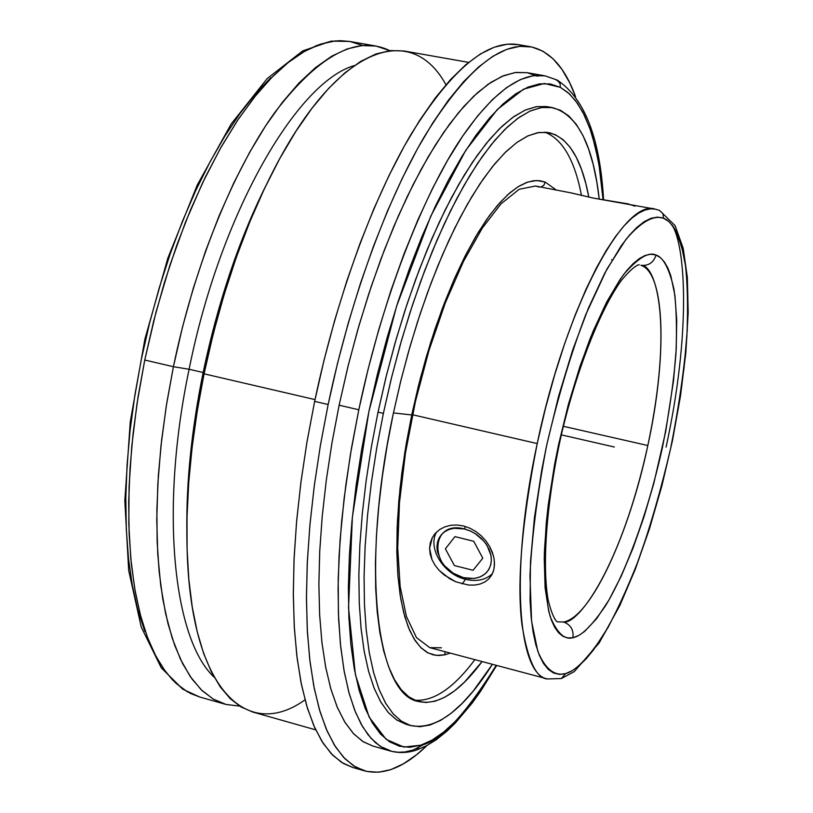 <?xml version="1.0" encoding="UTF-8"?>
<svg xmlns="http://www.w3.org/2000/svg" width="813" height="813" viewBox="0 0 813 813"><rect width="100%" height="100%" fill="white"/><g stroke="black" fill="none" stroke-linecap="round" stroke-linejoin="round"><path stroke-width="1.22" d="M376.033 46.056L389.773 50.64C356.785 34.634 318.381 55.365 274.55 112.804C232.813 170.964 194.012 266.623 173.413 366.704L189.114 369.265C220.018 214.124 296.481 82.276 354.336 65.548C296.481 82.276 220.018 214.124 189.114 369.265L203.138 372.517C191.766 428.593 186.329 481.001 186.848 529.72C186.329 481.001 191.766 428.593 203.138 372.517L189.114 369.265C159.378 510.625 173.515 639.658 214.215 677.259C173.515 639.658 159.378 510.625 189.114 369.265L173.413 366.704L182.458 327.222L193.24 288.473L205.557 251.065L219.205 215.587L233.961 182.559L249.571 152.438L265.77 125.619L282.324 102.397L298.971 83.017L315.474 67.611L331.613 56.239L347.202 48.912L362.059 45.558L376.033 46.056L349.803 41.443L331.267 41.117L302.751 50.873L267.182 78.587L231.197 123.942L197.315 184.897L167.834 258.168L144.917 339.021L130.263 421.805L124.816 500.666L128.678 570.411L141.249 627.057L161.238 667.808L182.752 689.17L199.632 696.985L190.577 693.489L181.421 687.849L172.305 679.688L163.383 668.621L154.887 654.292L147.072 636.315L140.232 614.425L134.684 588.439L130.771 558.338L128.81 524.273L129.084 486.662L131.787 446.144L137.021 403.594L144.744 360.037L156.076 311.826L169.876 265.312L185.618 221.878L202.691 182.62L220.465 148.261L238.361 119.145L255.902 95.294L272.721 76.463L288.554 62.245L303.239 52.103L316.694 45.487L328.919 41.849L339.936 40.65L349.803 41.443L362.7 45.508L349.803 41.443L335.525 40.874L320.363 44.156L304.479 51.392L288.056 62.642L271.288 77.926L254.408 97.164L237.64 120.222L221.248 146.879L205.486 176.817L190.618 209.663L176.888 244.957L164.531 282.172L153.759 320.739L144.744 360.037L138.088 396.653L133.169 432.862L130.029 468.156L128.688 502.088L129.145 534.222L131.35 564.181L135.243 591.61L140.71 616.254L147.661 637.88L155.954 656.325L165.446 671.497L175.994 683.327L187.437 691.812L199.632 696.985L225.262 704.241L213.352 699.139L202.183 690.715L191.919 678.926L182.712 663.784L174.693 645.349L168.006 623.703L162.783 599.029L159.135 571.549L157.143 541.519L156.879 509.294L158.372 475.249L161.655 439.813L166.685 403.472L173.413 366.704L144.744 360.037L173.413 366.704L166.208 406.47L160.994 445.687L157.844 483.745L156.767 520.056L157.752 554.08L160.72 585.37L165.588 613.52L172.224 638.215L180.476 659.231L190.161 676.416L201.106 689.678L213.128 699.017L226.034 704.454L239.632 706.111M572.911 637.697C573.826 629.882 570.696 624.648 563.521 622.006C577.941 625.055 621.071 567.515 647.829 445.534C673.418 324.763 656.233 264.235 640.908 265.292C648.55 266.034 653.591 262.609 656.02 255.038C663.245 257.223 669.231 268.575 673.947 289.082C676.345 305.607 677.016 327.06 675.969 353.442C673.601 382.588 669.038 414.183 662.28 448.227C646.955 516.966 624.028 575.736 605.604 605.614C592.169 625.39 581.427 636.04 573.378 637.585L578.866 635.39L584.608 631.457L596.62 618.683L608.967 599.974L621.234 576.143L633.022 548.145L643.967 516.936L653.764 483.542L665.674 431.601L673.54 380.575L676.233 348.828L676.721 320.109L674.922 295.434L670.827 275.79L667.92 268.138L664.475 262.071L660.502 257.68L655.603 254.886L650.603 254.225L645.187 255.434L639.374 258.554L633.236 263.585L626.813 270.505L620.187 279.296L606.569 302.223L592.982 331.552L580.045 366.135L568.378 404.447L558.561 444.691L554.507 464.955L548.297 504.538L546.234 523.389L544.232 558.165L545.096 587.809L548.694 611.163L551.448 620.228L554.771 627.463L558.643 632.829L562.982 636.315L567.759 637.931L572.911 637.697C564.73 640.177 557.169 633.195 550.238 616.721C546.326 602.179 544.364 581.021 544.344 553.226C546.021 521.245 550.696 485.361 558.379 445.585C567.708 405.758 578.409 369.793 590.482 337.69C602.484 309.814 613.591 288.676 623.825 274.276C637.92 258.168 648.51 251.705 655.603 254.886L656.02 255.038C653.591 262.609 648.55 266.034 640.908 265.292C665.583 273.005 667.087 358.289 647.829 445.534L563.338 426.286L647.829 445.534C629.242 533.846 590.949 617.494 563.521 622.006C570.696 624.648 573.826 629.882 572.911 637.697M663.479 218.219L662.93 213.606L659.404 210.354L662.93 213.606L663.479 218.219C655.034 215.313 642.829 219.581 625.847 239.561L606.864 269.215L585.685 314.783C571.021 353.431 558.023 396.927 546.671 445.29C537.383 493.633 531.814 537.078 529.954 575.645L531.58 621.203L537.739 651.02C545.98 671.274 556.143 676.01 565.635 673.611C575.269 671.284 588.033 658.235 603.907 634.475C615.024 615.309 626.63 590.34 638.703 559.588C650.644 525.554 661.284 488.501 670.623 448.43C678.611 408.278 684.038 370.921 686.883 336.358C688.194 304.997 687.463 279.398 684.688 259.571C679.16 234.855 672.087 221.075 663.479 218.219L668.804 221.512L673.51 226.888L677.585 234.256L680.989 243.473L685.786 266.989L687.859 296.349L687.239 330.373L684.048 367.862L678.438 407.618L670.623 448.43L660.837 489.131L649.353 528.531L636.498 565.472L622.626 598.775L608.134 627.301L593.47 649.953L586.224 658.743L579.13 665.695L572.24 670.674L565.635 673.611L561.397 678.509L565.635 673.611L559.385 674.404L553.551 672.991L548.216 669.333L543.44 663.388L539.293 655.176L535.828 644.729L533.104 632.087L531.174 617.352L530.076 600.655L530.483 561.986L534.426 517.708L541.793 469.843L546.671 445.29L558.531 396.48L572.667 350.057L588.358 308.29L604.811 273.056L621.234 245.79L629.201 235.445L636.894 227.386L644.231 221.644L651.142 218.23L657.575 217.101L663.479 218.219M672.087 224.967C685.979 247.579 690.786 333.838 666.081 447.089M560.289 87.316L560.127 83.688L558.196 80.761L556.956 79.928L560.127 83.688L560.289 87.316L569.293 93.749L577.321 103.088L584.334 115.151L590.299 129.704L595.218 146.564L599.09 165.506L603.094 199.846L599.964 171.065L597.819 158.454L592.555 136.716L589.527 127.529L582.87 112.255L575.624 100.782L568.033 92.621L560.289 87.316L544.375 83.495L523.592 89.166L497.292 109.521L465.697 150.425L430.748 216.217L396.592 306.196L368.878 411.612L352.364 517.19L348.543 607.748L355.403 674.638L369.163 717.117L386.175 739.383L403.858 747.066L420.748 745.206C439.803 741.995 464.965 715.369 496.225 665.329L478.847 692.706L467.129 708.225L455.361 721.416L443.634 732.107L432.069 740.094L420.748 745.206L409.813 747.289L399.376 746.192L389.569 741.812L380.504 734.068L372.334 722.899L365.159 708.296L359.133 690.318L354.336 669.058L350.891 644.668L348.879 617.362L348.371 587.423L349.397 555.177L351.978 521.021L356.124 485.391L361.775 448.746L368.878 411.612L377.334 374.488L387.029 337.913L397.821 302.375L409.549 268.381L422.049 236.349L435.128 206.705L448.603 179.785L462.292 155.872L476.012 135.192L489.589 117.905L502.881 104.105L515.716 93.851L527.983 87.123L539.558 83.851L550.36 83.963L560.289 87.316M431.703 740.297L413.095 750.064L404.722 751.984L398.207 752.259L391.876 751.395L380.311 746.385L371.053 738.356L362.7 726.863L355.362 711.914L349.184 693.54L344.265 671.833L340.718 646.965L338.625 619.15L338.066 588.663L339.072 555.838L341.673 521.072L345.86 484.822L351.582 447.546L358.797 409.772C383.756 290.363 428.126 185.069 463.969 134.226C500.168 82.723 527.098 72.957 544.995 75.833L555.249 79.369L559.049 81.646M416.429 750.043L420.748 745.206L416.429 750.043M540.848 187.061L543.836 185.334L545.147 182.051L556.305 190.039L545.147 182.051L543.836 185.334L540.848 187.061M450.239 653.093L444.823 654.821L445.057 651.721L444.823 654.821L436.144 655.38L428.034 652.93L420.606 647.412L413.98 638.805L408.289 627.128L403.644 612.463L400.128 594.933L397.831 574.74L396.825 552.108L397.151 527.363L398.817 500.859L401.835 472.983L406.165 444.193L411.734 414.955L393.431 412.923L411.734 414.955L418.461 385.738L426.246 357.039L434.935 329.316L444.406 303.025L454.467 278.564L464.975 256.298L475.747 236.542L486.601 219.551L497.383 205.496L507.942 194.531L518.115 186.705L527.779 182.051L536.824 180.516L545.147 182.051L539.741 180.699L533.572 180.72L526.57 182.468L518.674 186.36L509.842 192.844L500.097 202.417L489.467 215.536L478.105 232.609L466.195 253.91L454.071 279.479L442.099 309.113L430.738 342.212L420.473 377.893L411.734 414.955L404.864 452.069L400.077 487.881L397.425 521.224L396.815 551.173L398.035 577.179L400.789 598.978L404.762 616.63L409.64 630.38L415.138 640.624L421.002 647.809L427.028 652.392L433.085 654.831L439.04 655.522L444.823 654.821L450.239 653.093M203.138 372.517C217.803 302.873 238.585 240.861 265.475 186.462C238.585 240.861 217.803 302.873 203.138 372.517L204.083 373.828L203.138 372.517M305.017 699.841C248.26 740.633 193.077 692.3 187.397 557.789C185.018 502.088 190.577 440.768 204.083 373.828L197.274 410.758L192.132 447.262L188.707 482.831L187.031 516.997L187.081 549.324L188.85 579.425L192.244 606.965L197.203 631.681L203.596 653.327L211.319 671.762L220.232 686.873L230.181 698.611L241.034 706.975L252.64 712.005L315.708 729.861M315.027 399.6L204.083 373.828L315.027 399.6M524.212 46.148L518.176 44.613C487.038 39.583 451.317 69.512 411.002 134.419C372.435 199.612 336.074 298.879 314.651 401.378L306.989 441.886L300.973 481.845L296.664 520.726L294.113 557.992L293.31 593.175L294.225 625.847L296.806 655.664L300.973 682.31L306.633 705.562L313.645 725.267L321.887 741.314L331.226 753.671L341.521 762.36L352.598 767.421L364.498 770.846L353.553 765.816L343.421 757.167L334.234 744.83L326.135 728.794L319.265 709.099L313.747 685.837L309.712 659.18L307.253 629.343L306.45 596.63L307.355 561.407L309.997 524.08L314.377 485.137L320.444 445.097L328.147 404.518L314.651 401.378L328.147 404.518L337.507 363.411L348.31 322.924L360.372 283.646L373.533 246.115L387.567 210.841L402.283 178.271L417.455 148.799L432.862 122.743L448.309 100.324L463.583 81.707L478.522 67.012L492.942 56.239L506.712 49.369L519.69 46.331L531.783 46.981L542.901 51.168L552.972 58.699L561.946 69.369L569.781 82.946L575.574 96.696C565.045 67.52 549.974 50.853 530.371 46.717C499.629 41.748 464.243 71.818 424.203 136.909C385.89 202.295 349.641 301.806 328.147 404.518L320.352 445.646L314.235 486.215L309.855 525.635L307.253 563.379L306.45 598.937L307.385 631.884L310.027 661.853L314.275 688.53L320.027 711.69L327.161 731.182L335.535 746.903L345.007 758.824L355.433 766.964L366.653 771.395L378.523 772.228L390.89 769.606L403.634 763.692L416.622 754.688L426.947 745.511C404.762 767.208 383.949 775.653 364.498 770.846M537.596 76.249L527.119 72.682L514.985 72.55L501.946 76.371L488.115 84.247L473.644 96.259L458.715 112.407L443.522 132.621L428.258 156.736L413.167 184.531L398.482 215.689L384.427 249.794L371.256 286.369L359.183 324.865L348.411 364.691L339.133 405.199L331.968 442.872L326.318 480.046L322.233 516.214L319.753 550.899L318.879 583.663L319.6 614.1L321.857 641.884L325.586 666.731L330.698 688.428L337.08 706.812L344.61 721.792L353.177 733.316L362.639 741.385L372.872 746.049L390.331 750.999L382.882 747.919L375.423 742.665L368.106 734.84L361.084 724.048L354.559 709.891L348.757 691.975L343.94 670.003L340.383 643.764L338.391 613.205L338.208 578.5L340.068 540.045L344.112 498.481L350.383 454.701L358.797 409.772L339.133 405.199L358.797 409.772L368.106 369.143L378.878 329.184L390.921 290.556L404.031 253.849L417.994 219.622L432.567 188.342L447.526 160.425L462.627 136.198L477.648 115.893L492.383 99.653L506.641 87.56L520.259 79.613L533.084 75.741L544.995 75.833L557.159 80.04C584.618 98.231 600.096 138.2 603.581 199.927M557.657 678.642L547.525 678.957C517.383 674.76 509.842 569.252 537.22 443.573L412.526 414.742L537.22 443.573C565.442 307.538 624.079 198.138 655.156 209.104L658.266 210.028M493.4 571.204L491.814 574.872L488.796 578.907L484.812 581.996L479.985 584.069L474.457 585.096L468.481 585.045L455.91 581.844L444.152 574.964L439.193 570.431L435.077 565.309L432.038 559.811L430.168 554.07L429.589 548.328L430.321 542.738L432.323 537.627L435.524 533.135L439.792 529.476L444.935 526.814L450.758 525.289L456.977 524.985L463.42 525.94L469.741 528.125L475.757 531.448L481.215 535.767L485.9 540.869L489.7 546.58L492.444 552.576L494.06 558.673L494.497 564.557L493.725 570.065L491.814 574.872L488.796 578.907L484.812 581.996L479.985 584.069L474.457 585.096L468.481 585.045L455.91 581.844L449.802 578.815L439.193 570.431L435.077 565.309L432.038 559.811L429.589 548.328L432.323 537.627L435.524 533.135L439.792 529.476L444.935 526.814L450.758 525.289L456.977 524.985L463.42 525.94L469.741 528.125L475.757 531.448L481.215 535.767L485.9 540.869L489.7 546.58L493.45 555.848M465.544 579.323L462.191 583.937L465.544 579.323C476.601 581.874 485.564 580.004 492.414 573.704C485.564 580.004 476.601 581.874 465.544 579.323L463.512 577.687L465.544 579.323C443.563 574.405 427.221 547.901 436.601 532.037C427.221 547.891 443.563 574.405 465.544 579.323M634.902 206.197L628.175 203.9L593.683 198.148L571.092 192.915M552.342 107.601L547.505 106.727L536.651 106.625L524.964 110.192L512.566 117.519L499.578 128.647L486.164 143.566L472.495 162.204L458.756 184.419L445.158 209.978L431.906 238.585L419.213 269.865L407.293 303.381L396.338 338.635L386.521 375.078L378.025 412.13L371.419 446.611L366.155 480.646L362.283 513.755L359.844 545.523L358.848 575.533L359.285 603.429L361.104 628.906L364.254 651.701L368.665 671.599L374.244 688.469L380.88 702.198L388.472 712.737L396.896 720.084L406.043 724.271L410.799 725.603L401.734 721.426L393.36 714.088L385.819 703.56L379.234 689.841L373.716 672.971L369.346 653.073L366.246 630.268L364.468 604.791L364.072 576.874L365.098 546.854L367.567 515.066L371.47 481.936L376.754 447.882L383.37 413.37L378.025 412.13L383.37 413.37L391.195 379.031L400.148 345.179L410.098 312.273L420.91 280.749L432.425 251.024L444.477 223.453L456.906 198.372L469.538 176.025L482.211 156.635L494.771 140.354L507.068 127.285L518.968 117.468L530.361 110.924L541.133 107.601L551.184 107.418L560.452 110.253L568.866 115.995L576.376 124.47L582.962 135.517L588.571 148.931L593.205 164.531L596.844 182.122L599.252 199.185C593.124 145.019 577.504 114.491 552.393 107.611L541.6 107.519L529.964 111.107L517.617 118.444L504.68 129.592L491.316 144.531L477.688 163.2L463.999 185.445L450.432 211.024L437.211 239.662L424.549 270.973L412.638 304.529L401.683 339.814L391.876 376.287L383.37 413.37L376.775 447.739L371.5 481.652L367.608 514.659L365.128 546.336L364.082 576.265L364.437 604.12L366.175 629.567L369.224 652.351L373.523 672.28L378.98 689.2L385.494 703.001L392.964 713.641L401.256 721.111L410.28 725.45L419.894 726.72L429.996 725.023L440.473 720.481L451.215 713.225L462.109 703.418L473.075 691.243L492.404 664.302C463.461 709.912 436.276 730.338 410.829 725.613M465.321 526.468L464.558 528.999L470.646 531.123L476.408 534.375L481.54 538.602L485.798 543.572L488.948 549.039L490.828 554.73L491.367 560.33L490.524 565.584L488.359 570.208L484.975 573.978L480.554 576.722L475.331 578.287L469.548 578.612L463.512 577.687L453.217 573.226L444.559 565.797L441.266 561.295L437.374 551.57L436.927 546.712L437.516 542.098L439.122 537.901L441.693 534.304L445.128 531.428L449.304 529.395L454.061 528.287L464.558 528.999L469.894 530.787L475.016 533.46L483.796 541.011L487.119 545.584L490.971 555.442L491.367 560.33L490.706 564.954L489.02 569.12L486.377 572.677L482.881 575.492L478.674 577.443L473.928 578.48L463.512 577.687C428.929 570.208 429.447 519.365 464.558 528.999L465.321 526.468M414.721 700.206C433.542 701.68 453.593 688.154 474.883 659.648C453.593 688.154 433.542 701.68 414.721 700.206M393.228 413.929L401.033 379.874L410.047 346.379L420.097 313.97L431.032 283.137L442.668 254.347L454.823 227.996L467.282 204.429L479.883 183.931L492.424 166.706L504.741 152.905L516.672 142.6L528.074 135.812L538.816 132.509L548.785 132.61C568.399 137.488 581.742 159.013 588.825 197.173L585.848 183.606L581.488 169.368L576.234 157.183L570.086 147.234L563.094 139.673L555.279 134.643L546.692 132.306L537.393 132.753L527.464 136.096L516.977 142.377L506.042 151.625L494.771 163.84L483.278 178.962L471.703 196.878L460.178 217.457L448.847 240.496L437.872 265.76L427.404 292.944L417.567 321.724L408.512 351.755L400.362 382.618L393.228 413.929L387.201 445.26L382.364 476.184L378.777 506.316L376.46 535.259L375.433 562.667L375.677 588.206L377.181 611.6L379.874 632.605L383.716 651.05L388.624 666.762L394.498 679.658L401.256 689.688L408.797 696.822L417.008 701.08L425.799 702.523L435.046 701.233L444.66 697.3L454.538 690.847L464.579 682.016L482.079 661.558C459.274 692.33 438.075 705.654 418.461 701.528C376.378 694.841 360.281 566.925 393.228 413.929M581.478 195.537C574.75 160.222 562.545 139.094 544.842 132.163C562.545 139.094 574.75 160.222 581.478 195.537M539.141 187.051L535.503 186.035L519.192 189.266L500.991 203.87L482.302 228.097L463.359 261.654L445.239 303.107L428.979 350.454L415.484 401.307L405.474 452.963L399.478 502.698L397.72 547.921L400.148 586.427L406.409 616.427L416.439 637.575L429.762 647.656L441.418 647.788M494.436 561.793L494.162 568.023M546.285 106.523L536.184 106.706L525.361 110.019L513.918 116.544L501.967 126.34L489.629 139.389L477.028 155.649L464.314 175.008L451.642 197.335L439.193 222.396L427.11 249.926L415.575 279.631L404.752 311.115L394.793 343.99L385.84 377.821L378.025 412.13L371.45 446.469L366.196 480.361L362.324 513.349L359.874 545.005L358.858 574.923L359.255 602.758L361.033 628.195L364.133 650.979L368.482 670.908L373.99 687.828L380.555 701.629L388.065 712.279L396.419 719.769L406.063 724.281M429.762 647.656L547.525 678.957C536.367 678.611 527.85 660.522 521.956 624.699C516.702 582.748 521.783 522.363 537.22 443.573L545.381 408.644L554.69 374.854L564.801 343.218L575.35 314.54L585.97 289.387L596.356 267.995L606.274 250.414L615.553 236.461L624.089 225.831L631.823 218.158L638.774 213.036L644.933 210.059L650.38 208.86L655.156 209.104L593.683 198.148L571.224 192.915L535.503 186.035M544.995 75.833L527.119 72.682L515.889 72.428L503.796 75.599L491.001 82.306L477.617 92.601L463.786 106.503L449.67 123.983L435.422 144.938L421.225 169.195L407.262 196.543L393.736 226.685L380.84 259.266L368.756 293.889L357.679 330.088L347.751 367.364L339.133 405.199L331.938 443.065L326.267 480.432L322.182 516.773L319.712 551.61L318.879 584.486L319.641 615.014L321.968 642.849L325.769 667.707L330.972 689.373L337.446 707.686L345.078 722.544L353.746 733.915L363.32 741.802L372.903 746.06M611.62 259.774L612.189 259.845M557.301 621.813L563.521 622.006L557.301 621.813M352.69 767.452L343.421 763.509L332.842 755.338L323.218 743.397L314.692 727.655L307.416 708.164L301.521 685.003L297.141 658.327L294.367 628.388L293.31 595.482L294.021 559.964L296.532 522.281L300.83 482.922L306.897 442.435L314.651 401.378L324.001 360.362L334.793 319.966L346.877 280.77L360.068 243.331L374.163 208.148L388.949 175.669L404.203 146.279L419.711 120.294L435.28 97.946L450.687 79.4L465.747 64.755L480.32 54.034L494.233 47.215L507.363 44.207L518.237 44.624M468.613 62.377L404.061 50.995L390.423 50.569L375.891 54.004L360.626 61.432L344.783 72.916L328.564 88.465L312.182 107.997L295.861 131.381L279.855 158.383L264.418 188.687L249.784 221.919L236.217 257.599L223.941 295.21L213.169 334.153L204.083 373.828C221.36 292.324 246.065 221.532 278.198 161.431C341.856 42.815 412.577 23.313 445.92 84.745M144.836 631.335L137.915 610.146L132.448 585.99L128.556 559.08L126.32 529.7L125.812 498.176L127.072 464.884L130.121 430.24L134.928 394.712L141.452 358.787L149.602 322.964L159.277 287.721L170.324 253.554L182.579 220.923L195.872 190.262L210.008 161.929L224.774 136.259L239.977 113.535L255.404 93.952L270.861 77.662M614.323 447.008L561.316 434.864M473.054 570.289L482.8 558.185L473.745 541.285L454.965 536.621L445.382 548.826L454.416 565.574L473.054 570.289M655.156 209.104L659.577 210.425L675.075 225.597L683.184 248.26L687.351 277.457L688.184 312.72L685.847 352.679L680.522 395.829L672.463 440.626L661.965 485.544L649.394 529.05L635.156 569.618L619.709 605.766L599.12 643.012L574.313 671.558L561.336 678.54L547.525 678.957M496.702 665.451L480.453 691.507L472.16 703.072L455.341 723.001L446.835 731.243L436.276 739.728L426.571 745.714L416.774 749.932C407.862 752.97 399.051 753.326 390.331 750.999M433.786 535.289L434.752 534.029M639.272 264.845L639.242 264.825C639.038 264.388 633.855 265.353 621.173 280.698C600.461 309.479 576.895 368.706 561.387 434.579C546.641 500.727 541.925 564.059 548.104 599.77C552.881 619.171 557.088 622.158 557.444 621.874L557.301 621.823M518.176 44.613L530.371 46.717"/></g></svg>
